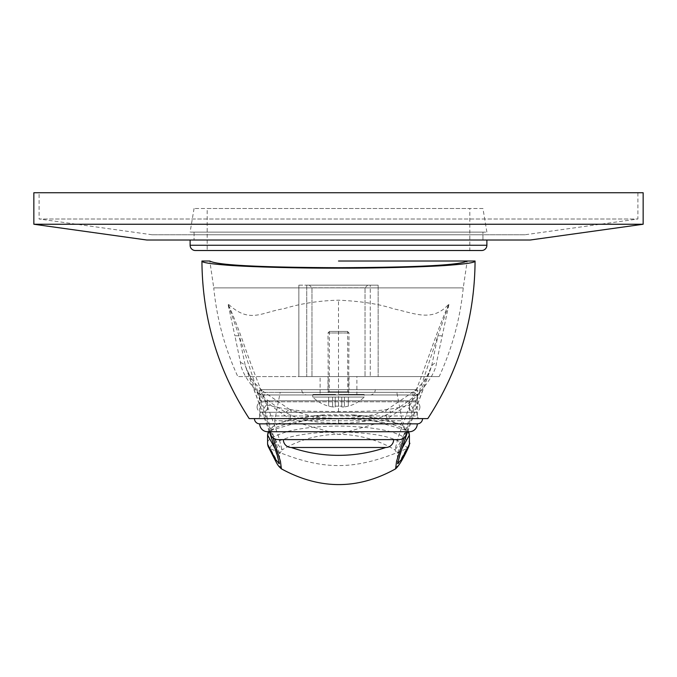 <?xml version="1.0" encoding="UTF-8"?>
<svg xmlns="http://www.w3.org/2000/svg" width="677" height="677" viewBox="0 0 677 677"><rect width="100%" height="100%" fill="white"/><g stroke="black" fill="none" stroke-linecap="round" stroke-linejoin="round"><path stroke-width="0.51" stroke-dasharray="3.38 2.54" d="M240.445 362.407A26.259 10.714 171.3 0 1 245.37 366.045L256.854 391.628C267.66 400.716 277.325 407.596 285.838 412.276C296.695 420.205 324.275 423.997 338.5 423.091C352.725 423.997 380.305 420.205 391.162 412.276C400.048 407.334 409.703 400.445 420.146 391.628L431.63 366.045L437.901 335.97L449.071 303.761C445.424 311.53 440.795 323.098 435.193 338.483C429.7 353.191 419.613 382.886 410.05 404.922C381.76 412.208 368.28 411.057 338.5 411.65C312.681 410.846 299.513 413.038 266.95 404.922C257.048 380.525 249.111 359.589 243.136 342.13C237.365 326.018 232.296 313.231 227.929 303.761L239.099 335.97L245.37 366.045L269.717 431.901L279.415 463.669L279.643 453.7L264.258 409.196C253.875 381.752 244.6 351.651 239.099 335.97A26.259 2.979 166.1 0 0 234.902 335.86L240.445 362.407C241.147 371.377 248.772 383.529 263.319 398.888C273.127 407.478 281.979 414.045 289.883 418.598L387.117 418.598C395.351 413.799 404.203 407.224 413.681 398.888C428.092 383.749 435.717 371.588 436.555 362.407L449.071 303.761C432.713 322.988 413.842 312.909 393.675 308.856C379.475 304.083 361.078 301.189 338.5 300.19C318.918 300.698 300.825 303.516 284.205 308.627C261.11 312.249 249.686 324.232 227.929 303.761L234.902 335.86M275.234 448.885L279.643 453.7L282.055 449.883L278.365 435.836L266.95 404.922A5.255 4.417 -21.1 0 0 264.258 409.196M201.932 261.017L209.811 261.017L213.754 287.903L463.246 287.903L213.754 287.903C216.818 318.808 224.84 348.367 237.822 376.573L338.5 376.573L237.822 376.573M249.204 418.598L289.883 418.598A26.259 5.204 118.1 0 0 290.323 409.89L314.797 417.184L338.5 418.598M427.796 418.598L387.117 418.598A26.259 5.204 61.9 0 1 386.677 409.89A26.259 5.204 61.9 0 1 391.162 412.276M475.068 261.017L467.189 261.017L463.246 287.903C460.182 318.808 452.16 348.367 439.178 376.573L338.5 376.573L439.178 376.573M370.277 376.573L298.845 376.573L378.155 376.573L370.277 376.573L370.277 285.178L378.155 285.178L306.723 285.178L370.277 285.178L370.277 376.573M349.002 376.573L327.998 376.573L349.002 376.573L349.002 389.707L327.998 389.707L349.002 389.707M311.979 376.573L365.021 376.573L311.979 376.573L311.979 287.81L365.021 287.81L311.979 287.81L309.347 285.178L367.653 285.178L365.021 287.81L365.021 376.573L365.021 287.81L367.653 285.178L309.347 285.178L311.979 287.81L311.979 376.573M356.881 376.573L320.119 376.573L356.881 376.573L356.881 394.962L320.119 394.962L320.119 376.573M298.845 285.178L306.723 285.178L298.845 285.178L298.845 376.573L298.845 285.178M378.155 285.178L378.155 376.573L378.155 285.178M320.119 394.962L356.881 394.962M306.986 394.962L370.014 394.962L306.986 394.962A5.255 5.255 0 0 1 301.73 389.707L375.27 389.707L301.73 389.707M370.014 394.962A5.255 5.255 0 0 0 375.27 389.707M417.286 389.707L259.714 389.707L417.286 389.707L417.286 415.974L259.714 415.974L259.714 389.707M419.918 418.598A2.623 2.623 0 0 1 417.286 415.974L259.714 415.974A2.623 2.623 0 0 1 257.082 418.598L419.918 418.598L257.082 418.598M285.838 412.276A26.259 5.204 118.1 0 1 290.323 409.89L262.938 391.281A26.259 8.302 129.5 0 1 263.319 398.888M407.596 431.731L430.462 369.439C429.895 371.834 424.631 380.254 423.548 381.303C422.744 382.877 419.579 386.203 414.062 391.281A26.259 8.302 50.5 0 1 420.146 391.628L403.991 437.748M395.605 468.839L406.598 448.733C353.58 471.395 322.65 470.989 270.402 448.733L268.1 446.397M269.404 431.731L246.538 369.439L251.751 378.951L255.584 383.969L262.938 391.281A26.259 8.302 129.5 0 0 256.854 391.628L273.009 437.748M281.395 468.831L270.402 448.733C269.133 445.195 276.208 441.167 291.626 436.648C307.798 433.026 326.272 431.511 347.056 432.095C383.106 433.788 391.45 438.4 397.822 440.693C405.548 445.542 408.476 448.225 406.598 448.733L408.9 446.397M338.5 423.091L338.5 418.31L350.542 418.09L375.193 414.552L386.677 409.89L414.062 391.281A26.259 8.302 50.5 0 0 413.681 398.888M442.098 335.86A26.259 2.979 13.9 0 0 437.901 335.97C432.586 351.135 422.44 383.707 412.742 409.196L397.357 453.7L397.585 463.669L407.266 431.943L431.63 366.045A26.259 10.714 8.7 0 1 436.555 362.407M268.82 431.731L270.394 430.496L278.518 445.398L282.055 449.883C299.242 439.779 317.962 434.583 338.221 434.304C362.948 434.507 382.15 442.233 394.945 449.883L397.357 453.7L401.766 448.893M412.742 409.196A5.255 4.417 -158.9 0 0 410.05 404.922L398.685 435.709L394.945 449.892L398.981 444.561L406.606 430.496L408.18 431.731M270.394 430.496L323.665 414.866L353.335 414.866L406.606 430.496L399.946 423.971L362.957 415.78L314.052 415.78L280.777 422.355L272.662 426.806L270.394 430.496M267.593 434.989C268.727 434.016 264.699 432.73 277.189 426.942C284.577 424.724 297.719 418.073 349.569 418.877C404.228 421.847 410.592 432.62 409.407 434.989M409.407 444.214C411.54 443.63 408.663 440.693 400.784 435.413C394.183 432.933 385.348 427.957 347.106 426.205C325.112 425.613 305.699 427.263 288.859 431.156C272.89 435.988 265.807 440.346 267.593 444.214M327.998 389.707L327.998 376.573M347.428 331.408L329.572 331.408L347.428 331.408L349.002 332.982L348.596 394.962L364.234 394.962L364.234 397.06A36.778 36.778 0 0 1 348.35 406.225L348.35 406.073A36.634 36.634 0 0 1 344.407 406.936L341.783 406.936L341.783 406.073A35.441 35.441 0 0 1 335.217 406.073L335.217 406.936L332.593 406.936A36.634 36.634 0 0 1 328.65 406.073L328.65 406.073A36.634 36.634 0 0 0 332.593 406.936L335.217 406.936L335.217 406.073A35.441 35.441 0 0 0 341.783 406.073L341.783 406.936L344.407 406.936A36.634 36.634 0 0 0 348.35 406.073L348.35 406.225M327.998 394.962L328.074 394.437L312.952 394.437L328.1 394.437L328.1 394.962L312.766 394.962L313.426 394.437L328.26 394.437L328.26 394.962L327.998 332.982L349.002 332.982L327.998 332.982L329.572 331.408M329.225 394.962L313.011 394.962L329.225 394.962L329.225 394.437L329.31 394.962L331.612 394.962L331.612 394.437L331.747 394.962L334.903 394.962L334.903 394.437L335.081 394.962L338.686 394.962L338.686 394.437L338.864 394.962L342.435 394.962L342.435 394.437L342.604 394.962L345.668 394.962L345.668 394.437L345.795 394.962L347.944 394.962L347.944 394.437L348.02 394.962L348.968 394.962L348.968 394.437L364.175 394.437L364.175 394.962L348.977 394.962L349.002 394.437M328.26 394.437L328.303 394.962L313.527 394.962L317.166 394.962L317.166 394.437L329.894 394.437L329.894 394.962L317.42 394.962L323.741 394.962L323.741 394.437L332.627 394.437L332.627 394.962L324.105 394.962L336.139 394.437L336.139 394.962L332.712 394.962L332.712 394.437M317.166 394.437L329.792 394.437L329.792 394.962L328.303 394.962M323.741 394.437L332.475 394.437L332.475 394.962L329.894 394.962M332.272 394.437L335.961 394.437L335.961 394.962L332.627 394.962M332.712 394.962L342.968 394.962L342.968 394.437L336.139 394.962M340.328 394.437L340.506 394.962L343.408 394.962L343.408 394.437L340.506 394.437M343.408 394.962L351.752 394.962L351.752 394.437L340.506 394.962M343.908 394.437L344.068 394.962L358.785 394.962L358.785 394.437L346.886 394.437L346.886 394.962L363.109 394.962L363.244 394.437L348.596 394.437L348.596 394.962M358.785 394.437L346.776 394.437L346.776 394.962L344.068 394.962M363.109 394.437L348.545 394.437L348.545 394.962L346.886 394.962M342.968 394.437L343.408 394.437M344.068 394.437L351.752 394.437M348.968 394.437L364.175 394.437M328.303 394.437L313.426 394.437M351.752 394.962L343.908 394.962M324.105 394.962L324.105 394.437M317.42 394.962L317.42 394.437M313.527 394.962L313.527 394.437M312.766 394.962L312.766 397.06L364.234 397.06L312.766 397.06A36.778 36.778 0 0 0 328.65 406.225M363.244 394.962L363.244 394.437M359.055 394.962L359.055 394.437M352.142 394.962L352.142 394.437M342.968 394.962L340.328 394.962M358.785 394.962L346.776 394.962M363.109 394.962L348.545 394.962M312.952 394.962L312.952 394.437M313.011 394.962L313.011 394.437M315.778 394.962L315.778 394.437M331.612 394.962L315.99 394.962L315.99 394.437M321.617 394.962L321.617 394.437M334.903 394.962L321.956 394.962L321.956 394.437M329.699 394.962L329.699 394.437M338.686 394.962L330.122 394.962L330.122 394.437M338.949 394.962L338.949 394.437M342.435 394.962L348.139 394.962L339.397 394.962L339.397 394.437M348.139 394.962L348.139 394.437M345.668 394.962L356.051 394.962L348.553 394.962L348.553 394.437M356.051 394.962L356.051 394.437M347.944 394.962L361.636 394.962L356.381 394.962L356.381 394.437M361.636 394.962L361.636 394.437M348.968 394.962L364.141 394.962L361.823 394.962L361.823 394.437M364.141 394.962L364.141 394.437M313.426 394.962L328.26 394.962M335.217 397.06L335.217 406.936L335.217 397.06L332.593 397.06L335.217 397.06L335.217 406.073L335.217 397.06L341.783 397.06L341.783 406.073L341.783 397.06L335.217 397.06M328.65 397.06L328.65 406.073L328.65 397.06L332.593 397.06L328.65 397.06M341.783 397.06L341.783 406.936L341.783 397.06L344.407 397.06L341.783 397.06M348.35 397.06L348.35 406.073L348.35 397.06L344.407 397.06L348.35 397.06M361.823 394.962L348.02 394.962M356.381 394.962L345.795 394.962M348.553 394.962L342.604 394.962M339.397 394.962L338.864 394.962M330.122 394.962L335.081 394.962M321.956 394.962L331.747 394.962M315.99 394.962L329.31 394.962M317.166 394.962L329.792 394.962M323.741 394.962L332.475 394.962M332.272 394.962L335.961 394.962M347.69 331.408L329.31 331.408L347.69 331.408L347.69 391.805L329.31 391.805L347.69 391.805M329.31 331.408L329.31 391.805M349.002 391.805L327.998 391.805L349.002 391.805M414.4 392.338L262.6 392.338L414.4 392.338L417.024 394.962L417.024 400.742L259.976 400.742L417.024 400.742M280.193 392.338L396.807 392.338L280.193 392.338L274.752 420.73A2.623 2.623 0 0 0 277.333 423.853L399.667 423.853L277.333 423.853M399.667 423.853A2.623 2.623 0 0 0 402.248 420.73L274.752 420.73L402.248 420.73L396.807 392.338M301.73 423.853L375.27 423.853L301.73 423.853L338.5 434.397L375.27 423.853M259.976 400.742L259.976 394.962L417.024 394.962L259.976 394.962L262.6 392.338M409.407 400.742L267.593 400.742L409.407 400.742L409.407 412.293L267.593 412.293L409.407 412.293M267.593 400.742L267.593 412.293M417.024 412.293L259.976 412.293L417.024 412.293L417.024 418.598L259.976 418.598L417.024 418.598M259.976 412.293L259.976 418.598M254.459 418.598L422.541 418.598L254.459 418.598M267.593 431.731L409.407 431.731M270.216 431.731L406.784 431.731M278.095 439.61L398.905 439.61M283.35 439.61L393.65 439.61L283.35 439.61M291.228 447.489L385.772 447.489M259.714 423.853L417.286 423.853M257.082 407.038A5.255 5.255 0 0 0 262.337 412.293A5.255 5.255 0 0 0 267.593 407.038A5.255 5.255 0 0 0 262.337 401.791A5.255 5.255 0 0 0 257.082 407.038M419.918 407.038A5.255 5.255 0 0 1 414.662 412.293A5.255 5.255 0 0 1 409.407 407.038A5.255 5.255 0 0 1 414.662 401.791A5.255 5.255 0 0 1 419.918 407.038M194.054 232.126L194.054 240.013L194.054 234.758L482.946 234.758L482.946 240.013L194.054 240.013L482.946 240.013L194.054 240.013L482.946 240.013L482.946 232.126L194.054 232.126L482.946 232.126M194.054 234.758L482.946 234.758M524.963 234.758L152.037 234.758L524.963 234.758L637.895 219.001L637.895 192.733L39.105 192.733L637.895 192.733M152.037 234.758L39.105 219.001L637.895 219.001L39.105 219.001L39.105 192.733M33.85 192.733L643.15 192.733M33.85 224.248L643.15 224.248M146.782 240.013L530.218 240.013M482.946 208.491L194.054 208.491L482.946 208.491L486.881 232.126L190.119 232.126L486.881 232.126M207.187 208.491L469.813 208.491L207.187 208.491L207.187 250.515L469.813 250.515L469.813 208.491M194.054 208.491L190.119 232.126M190.119 240.013L486.881 240.013L190.119 240.013M195.365 250.515L481.635 250.515M207.187 250.515L469.813 250.515M306.723 285.178L306.723 376.573L306.723 285.178M338.5 411.65L338.5 300.19M332.593 397.06L332.593 406.936L332.593 397.06M344.407 397.06L344.407 406.936L344.407 397.06M190.119 245.26L486.881 245.26M268.244 431.731L269.184 429.971L274.913 425.004L290.086 419.528L314.086 415.78M408.756 431.731L407.816 429.971L402.079 425.004L387.642 419.706L363.016 415.788M323.665 414.866L314.052 415.78M353.335 414.866L362.957 415.78M262.337 412.293L414.662 412.293L262.337 412.293M414.662 401.791L262.337 401.791L414.662 401.791"/><path stroke-width="1.02" d="M269.404 431.731L276.995 454.436L279.415 463.72M279.406 463.737L275.556 459.463L267.593 444.214L267.593 434.989L275.234 448.885M475.068 261.017L467.189 261.017C460.208 265.147 417.311 267.373 338.5 267.711C259.689 267.373 216.792 265.147 209.811 261.017L201.932 261.017C202.288 318.165 218.045 370.691 249.204 418.598L427.796 418.598C458.955 370.691 474.712 318.165 475.068 261.017C475.44 262.414 467.435 263.768 451.043 265.071C435.379 266.501 385.831 268.278 338.5 268.168C291.118 268.278 241.503 266.493 225.898 265.071C209.54 263.759 201.551 262.414 201.932 261.017M467.189 261.017L338.5 261.017L467.189 261.017M403.991 437.748L396.57 461.308L395.605 468.839C357.955 489.843 319.882 489.843 281.395 468.839L280.439 461.342L273.009 437.748M397.594 463.728L401.359 459.615L409.407 444.214L408.9 446.397C403.602 458.075 399.168 465.564 395.605 468.839M401.766 448.893L409.407 434.989L408.756 431.731M409.407 444.214L409.407 434.989L408.18 431.731M268.244 431.731L267.593 434.981L268.82 431.731M281.387 468.839C276.961 464.65 278.365 466.233 268.1 446.397L267.593 444.214M422.541 418.598A5.255 5.255 0 0 1 417.286 423.853L259.714 423.853A5.255 5.255 0 0 1 254.459 418.598M259.714 423.853A7.879 7.879 0 0 0 267.593 431.731L409.407 431.731A7.879 7.879 0 0 0 417.286 423.853M406.784 431.731L270.216 431.731A7.879 7.879 0 0 0 278.095 439.61L398.905 439.61A7.879 7.879 0 0 0 406.784 431.731M283.35 439.61A7.879 7.879 0 0 0 291.228 447.489L385.772 447.489A7.879 7.879 0 0 0 393.65 439.61M291.228 447.489A146.02 146.02 0 0 0 385.772 447.489M33.85 224.248L33.85 192.733L643.15 192.733L643.15 224.248L530.218 240.013L146.782 240.013L33.85 224.248L643.15 224.248M486.881 240.013L486.881 245.26L190.119 245.26L190.119 240.013M190.119 245.26A5.255 5.255 0 0 0 195.365 250.515L481.635 250.515A5.255 5.255 0 0 0 486.881 245.26M397.585 463.677L400.183 453.869L407.596 431.731"/></g></svg>
